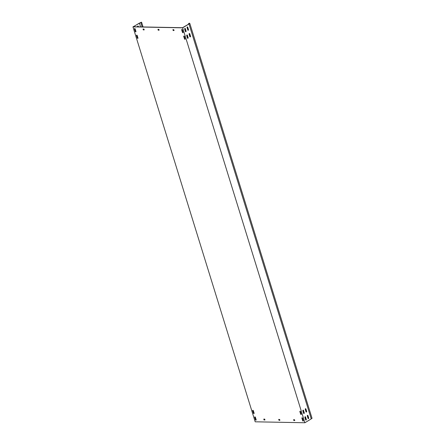 <?xml version="1.0" encoding="UTF-8"?>
<svg xmlns="http://www.w3.org/2000/svg" width="445" height="445" viewBox="0 0 445 445"><rect width="100%" height="100%" fill="white"/><g stroke="black" fill="none" stroke-linecap="round" stroke-linejoin="round"><path stroke-width="0.67" d="M254.913 416.887A0.506 0.317 58.8 0 1 255.402 417.354L256.136 419.724A0.506 0.317 58.8 0 1 255.441 419.713L254.707 417.343A0.506 0.317 58.8 0 1 254.913 416.887A0.506 0.317 58.8 0 0 254.896 417.226L255.63 419.596A0.506 0.317 58.8 0 0 256.125 420.063M183.946 36.028A0.506 0.317 58.8 0 1 184.441 36.496L185.17 38.865A0.506 0.317 58.8 0 1 184.475 38.854L183.74 36.484A0.506 0.317 58.8 0 1 183.946 36.028A0.506 0.317 58.8 0 0 183.935 36.368L184.669 38.737A0.506 0.317 58.8 0 0 185.165 39.205M181.91 29.448A0.506 0.317 58.8 0 1 182.4 29.915L183.134 32.285A0.506 0.317 58.8 0 1 182.439 32.274L181.705 29.904A0.506 0.317 58.8 0 1 181.91 29.448M136.737 35.127A0.506 0.317 58.8 0 1 137.227 35.594L137.961 37.964A0.506 0.317 58.8 0 1 137.266 37.953L136.532 35.583A0.506 0.317 58.8 0 1 136.737 35.127A0.506 0.317 58.8 0 0 136.721 35.467L137.455 37.836A0.506 0.317 58.8 0 0 137.95 38.303M252.871 410.307A0.506 0.317 58.8 0 1 253.366 410.774L254.095 413.144A0.506 0.317 58.8 0 1 253.4 413.132L252.665 410.763A0.506 0.317 58.8 0 1 252.871 410.307A0.506 0.317 58.8 0 0 252.86 410.646L253.594 413.016A0.506 0.317 58.8 0 0 254.089 413.483M300.086 411.208A0.506 0.317 58.8 0 1 300.575 411.675L301.309 414.045A0.506 0.317 58.8 0 1 300.614 414.034L299.88 411.664A0.506 0.317 58.8 0 1 300.086 411.208M302.122 417.788A0.506 0.317 58.8 0 1 302.611 418.255L303.345 420.625A0.506 0.317 58.8 0 1 302.65 420.614L301.916 418.244A0.506 0.317 58.8 0 1 302.122 417.788A0.506 0.317 58.8 0 0 302.111 418.128L302.845 420.497A0.506 0.317 58.8 0 0 303.34 420.964M134.696 28.547A0.506 0.317 58.8 0 1 135.191 29.014L135.925 31.384A0.506 0.317 58.8 0 1 135.224 31.372L134.496 29.003A0.506 0.317 58.8 0 1 134.696 28.547A0.506 0.317 58.8 0 0 134.685 28.886L135.419 31.256A0.506 0.317 58.8 0 0 135.914 31.723M188.285 30.266A0.506 0.362 91.1 0 0 188.48 29.604L187.745 27.234A0.506 0.362 91.1 0 0 187.078 27.64L187.812 30.01A0.506 0.362 91.1 0 0 188.285 30.266M187.323 26.95A0.506 0.362 -88.9 0 1 187.545 27.228L188.28 29.598A0.506 0.362 -88.9 0 1 188.035 30.288M306.46 412.026A0.506 0.362 91.1 0 0 306.655 411.364L305.921 408.994A0.506 0.362 91.1 0 0 305.253 409.4L305.982 411.77A0.506 0.362 91.1 0 0 306.46 412.026M305.498 408.71A0.506 0.362 -88.9 0 1 305.721 408.988L306.455 411.358A0.506 0.362 -88.9 0 1 306.21 412.048M308.502 418.611A0.506 0.362 91.1 0 0 308.691 417.944L307.957 415.574A0.506 0.362 91.1 0 0 307.289 415.98L308.023 418.35A0.506 0.362 91.1 0 0 308.502 418.611M307.534 415.291A0.506 0.362 -88.9 0 1 307.762 415.574L308.491 417.944A0.506 0.362 -88.9 0 1 308.246 418.634M190.327 36.852A0.506 0.362 91.1 0 0 190.516 36.184L189.781 33.814A0.506 0.362 91.1 0 0 189.114 34.221L189.848 36.59A0.506 0.362 91.1 0 0 190.327 36.852M189.359 33.531A0.506 0.362 -88.9 0 1 189.587 33.814L190.321 36.184A0.506 0.362 -88.9 0 1 190.076 36.874M185.893 31.717A0.506 0.362 91.1 0 0 186.088 31.055L185.354 28.686A0.506 0.362 91.1 0 0 184.686 29.092L185.415 31.462A0.506 0.362 91.1 0 0 185.893 31.717M184.931 28.402A0.506 0.362 -88.9 0 1 185.153 28.68L185.888 31.05A0.506 0.362 -88.9 0 1 185.643 31.74M304.069 413.477A0.506 0.362 91.1 0 0 304.263 412.815L303.529 410.446A0.506 0.362 91.1 0 0 302.856 410.852L303.59 413.221A0.506 0.362 91.1 0 0 304.069 413.477M303.101 410.162A0.506 0.362 -88.9 0 1 303.329 410.44L304.063 412.81A0.506 0.362 -88.9 0 1 303.818 413.5M306.104 420.058A0.506 0.362 91.1 0 0 306.299 419.396L305.565 417.026A0.506 0.362 91.1 0 0 304.897 417.432L305.632 419.802A0.506 0.362 91.1 0 0 306.104 420.058M305.142 416.743A0.506 0.362 -88.9 0 1 305.365 417.021L306.099 419.39A0.506 0.362 -88.9 0 1 305.854 420.08M187.935 38.298A0.506 0.362 91.1 0 0 188.124 37.636L187.389 35.266A0.506 0.362 91.1 0 0 186.722 35.672L187.456 38.042A0.506 0.362 91.1 0 0 187.935 38.298M186.967 34.983A0.506 0.362 -88.9 0 1 187.195 35.261L187.923 37.63A0.506 0.362 -88.9 0 1 187.679 38.32M142.155 26.934L140.848 22.712L141.593 22.256L141.187 22.25L132.949 26.878L255.196 421.804L304.892 422.75L311.25 418.895L188.897 23.707L189.804 23.424L312.051 418.35L311.166 418.628M140.592 26.906L139.413 23.084L133.339 26.767L182.539 27.707L188.98 23.919M132.949 26.878L182.645 27.824L188.997 23.974M138.423 26.861L138.25 26.288A0.506 0.362 91.1 0 0 137.577 26.694L137.627 26.85M174.062 30.421L173.205 30.527L172.916 29.604L173.856 29.754L174.034 30.533L173.205 30.527M173.066 30.394L173.049 29.615M144.241 29.854L143.385 29.954L143.101 29.036L143.896 29.047L144.241 29.843L143.385 29.954M143.245 29.821L143.04 29.164M293.806 420.447L293.661 419.657L294.457 419.674L294.801 420.464L293.945 420.581L293.6 419.785M263.985 419.874L263.807 419.095L264.636 419.101L264.981 419.896L264.124 420.008L263.785 419.218M264.986 419.908L264.319 419.896M183.129 32.624A0.506 0.317 58.8 0 1 182.628 32.157L181.899 29.787A0.506 0.317 58.8 0 1 181.905 29.448M301.304 414.384A0.506 0.317 58.8 0 1 300.803 413.917L300.069 411.547A0.506 0.317 58.8 0 1 300.08 411.208M158.153 30.11L158.008 29.32L158.804 29.337L159.149 30.127L158.292 30.243L157.953 29.448M159.149 30.138L158.487 30.127M278.898 420.158L278.715 419.379L279.688 419.524L279.866 420.303L279.037 420.291L278.692 419.502M279.894 420.191L279.226 420.18M304.892 422.75L182.645 27.824M294.801 420.464L293.945 420.581M138.228 26.861L138.05 26.288A0.506 0.362 91.1 0 0 137.822 26.005M140.848 22.712L139.413 23.084M143.941 29.848L143.696 29.047M143.045 26.95L141.593 22.256M188.686 24.036L188.558 23.618L189.303 23.168L189.804 23.424M188.558 23.618L188.702 24.008"/></g></svg>
